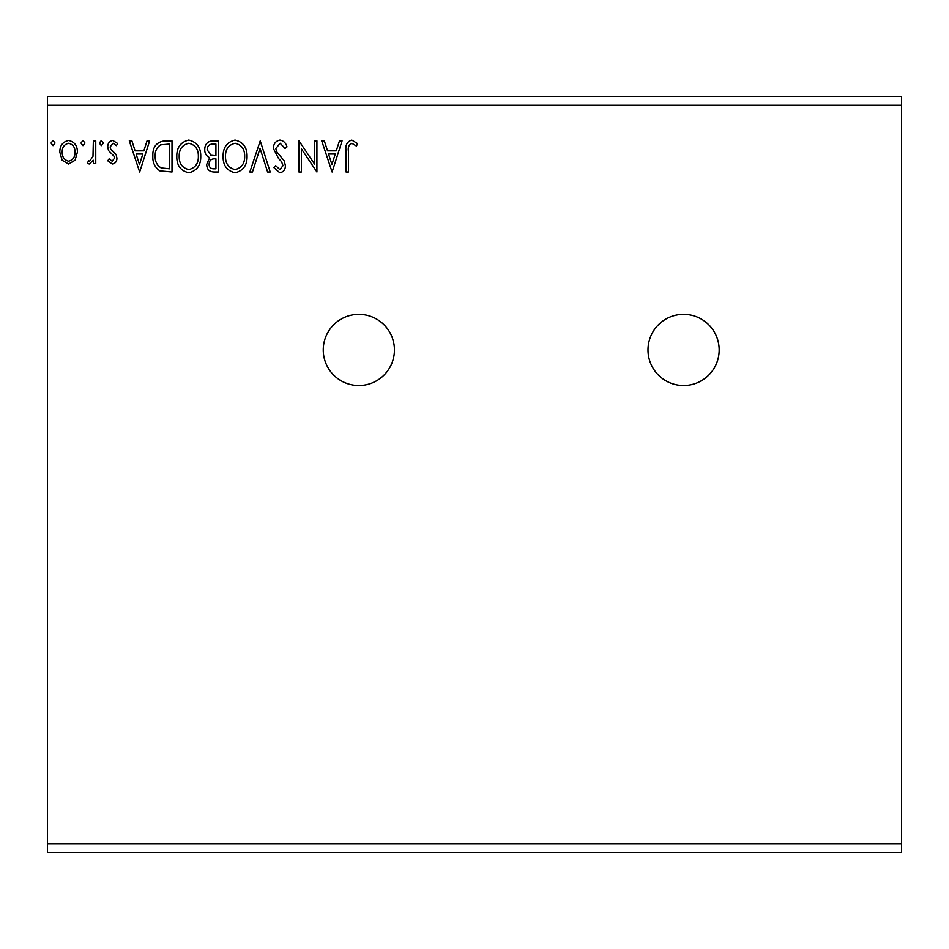 <?xml version="1.0" encoding="UTF-8"?>
<svg xmlns="http://www.w3.org/2000/svg" width="949" height="949" viewBox="0 0 949 949"><rect width="100%" height="100%" fill="white"/><g stroke="black" fill="none" stroke-linecap="round" stroke-linejoin="round"><path stroke-width="1.42" d="M683.577 314.356A35.587 35.587 0 0 0 647.989 349.944A35.587 35.587 0 0 0 683.577 385.531A35.587 35.587 0 0 0 719.164 349.944A35.587 35.587 0 0 0 683.577 314.356M358.841 314.356A35.587 35.587 0 0 0 323.253 349.944A35.587 35.587 0 0 0 358.841 385.531A35.587 35.587 0 0 0 394.428 349.944A35.587 35.587 0 0 0 358.841 314.356M332.091 172.006L321.711 140.867L324.321 140.867L327.524 150.844L336.266 150.844L339.469 140.867L342.079 140.867L332.091 172.006M279.979 140.072C283.609 140.796 285.946 143.074 286.978 146.87L285.032 148.447L280.157 143.263L275.803 148.542L276.586 151.591L284.154 160.796L285.388 165.541C285.424 169.574 283.573 171.994 279.825 172.801L273.81 167.534L275.673 165.624L279.848 169.61L282.992 165.672L281.545 161.65L278.591 158.542L273.407 148.495C273.454 143.821 275.649 141.021 279.979 140.072M247.06 156.3C247.238 165.185 243.288 170.69 235.233 172.801C226.989 170.891 222.944 165.434 223.11 156.455C222.956 147.558 226.93 142.101 235.044 140.072C243.169 142.03 247.167 147.439 247.06 156.3M200.749 156.3C200.927 165.185 196.989 170.69 188.922 172.801C180.678 170.891 176.644 165.434 176.799 156.455C176.644 147.558 180.618 142.101 188.732 140.072C196.858 142.03 200.868 147.439 200.749 156.3M139.669 172.006L129.289 140.867L131.899 140.867L135.102 150.844L143.845 150.844L147.048 140.867L149.645 140.867L139.669 172.006M103.346 143.062L101.341 145.66L99.348 143.062L101.341 140.464L103.346 143.062M84.971 143.062L82.978 145.66L80.985 143.062L82.978 140.464L84.971 143.062M55.03 143.062L53.037 145.66L51.044 143.062L53.037 140.464L55.03 143.062M47.45 105.28L47.45 96.383L901.55 96.383L901.55 105.28L47.45 105.28L47.45 852.617L901.55 852.617L901.55 843.72L47.45 843.72M901.55 105.28L901.55 843.72M75.066 160.251L68.601 164.023L62.148 160.274L59.823 152.184C59.763 145.731 62.693 141.828 68.601 140.464C74.52 141.816 77.45 145.719 77.391 152.184L75.066 160.251M95.754 140.867L95.754 163.619L93.358 163.619L93.358 160.274L89.194 164.023L87.367 163.24L88.518 160.82L89.586 161.223L92.99 156.324L93.358 140.867L95.754 140.867M112.35 164.023L107.735 160.784L109.135 158.827L112.207 161.223L114.521 158.163L113.939 156.099L108.518 150.559L107.735 147.048C107.712 143.382 109.396 141.187 112.789 140.464L117.712 143.548L116.336 145.66L113.05 143.263L110.131 146.929L110.701 149.1L116.146 154.545L116.917 158.056C116.964 161.389 115.446 163.382 112.35 164.023M164.77 140.867L172.006 140.867L172.006 172.006L159.883 170.879C154.829 167.38 152.481 162.433 152.848 156.039C152.492 147.059 156.466 141.994 164.77 140.867M218.317 140.867L218.317 172.006L213.916 172.006C209.171 171.769 206.775 169.195 206.74 164.296L209.658 157.664C206.348 156.087 204.711 153.43 204.747 149.705C204.77 144.568 207.226 141.615 212.09 140.867L218.317 140.867M260.228 140.867L270.216 172.006L267.606 172.006L260.038 148.388L252.458 172.006L249.848 172.006L260.228 140.867M314.522 140.867L316.919 140.867L316.919 172.006L301.355 148.779L301.355 172.006L298.959 172.006L298.959 140.867L314.522 164.035L314.522 140.867M348.461 151.294L348.461 172.006L346.065 172.006L346.065 150.974C345.104 145.327 347.002 141.686 351.759 140.072L357.643 143.667L356.421 146.051L351.782 143.263C348.841 144.806 347.737 147.475 348.461 151.294M62.219 152.16C62.124 156.988 64.247 160.013 68.613 161.223C72.966 160.025 75.101 157 74.995 152.16C75.101 147.344 72.978 144.378 68.613 143.263C64.235 144.378 62.112 147.344 62.219 152.16M136.122 154.046L139.479 164.497L142.825 154.046L136.122 154.046M169.61 168.815L169.61 144.058L160.63 144.853C156.727 147.451 154.936 151.176 155.245 156.051C154.924 161.294 156.893 165.256 161.152 167.937L169.61 168.815M179.195 156.455C179.076 163.584 182.279 167.961 188.815 169.61C195.316 167.89 198.495 163.453 198.353 156.312C198.471 149.23 195.292 144.877 188.815 143.263C182.244 144.877 179.041 149.266 179.195 156.455M213.442 168.815L215.921 168.815L215.921 158.827L214.699 158.827C211.117 158.803 209.255 160.606 209.136 164.236C209.136 167.154 210.571 168.685 213.442 168.815M214.711 155.636L215.921 155.636L215.921 144.058L213.181 144.058C209.373 143.999 207.357 145.885 207.143 149.705L210.903 155.268L214.711 155.636M225.506 156.455C225.388 163.584 228.59 167.961 235.127 169.61C241.627 167.89 244.806 163.453 244.664 156.312C244.783 149.23 241.604 144.877 235.127 143.263C228.555 144.877 225.352 149.266 225.506 156.455M328.544 154.046L331.901 164.497L335.246 154.046L328.544 154.046"/></g></svg>
